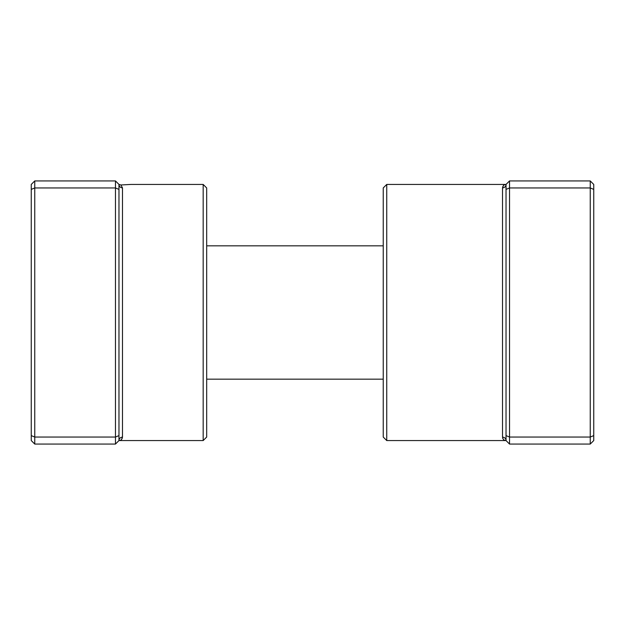 <?xml version="1.0" encoding="UTF-8"?>
<svg xmlns="http://www.w3.org/2000/svg" width="625" height="625" viewBox="0 0 625 625"><rect width="100%" height="100%" fill="white"/><g stroke="black" fill="none" stroke-linecap="round" stroke-linejoin="round"><path stroke-width="0.94" d="M115.461 444.07L118.969 440.562A3.508 3.414 180 0 1 122.477 437.148C122.062 439.438 120.891 440.57 118.969 440.562L118.969 184.438L115.461 180.93L34.758 180.93L34.758 444.07L115.461 444.07L115.461 437.055L34.758 437.055L31.25 435.602L31.25 184.438L34.758 180.93M203.172 184.438L206.68 187.945L206.68 437.055L203.172 440.562L203.172 184.438L130.898 184.438L120.867 184.977L118.969 184.438L120.867 184.977L122.477 187.852L122.477 437.148L121.508 439.508M118.969 435.602L115.461 437.055L115.461 187.945L34.758 187.945L31.25 189.398M118.969 189.398L115.461 187.945L115.461 180.93M34.758 444.07L31.25 440.562L31.25 435.602M118.969 184.438A3.508 3.414 180 0 0 122.477 187.852M386.742 440.562L383.234 437.055L383.234 187.945L386.742 184.438L386.742 440.562L506.031 440.562C504.109 440.57 502.938 439.438 502.523 437.148L502.523 187.852C502.938 185.562 504.109 184.43 506.031 184.438L509.539 180.93L590.242 180.93L590.242 437.055L509.539 437.055L509.539 444.07L590.242 444.07L590.242 437.055L593.75 435.602L593.75 440.562L590.242 444.07M502.727 438.289L502.977 438.82M590.242 180.93L593.75 184.438L593.75 435.602M509.539 180.93L509.539 187.945L590.242 187.945L593.75 189.398M506.031 189.398L509.539 187.945L509.539 437.055L506.031 435.602L506.031 184.438A3.508 3.414 -0 0 1 502.523 187.852L503.492 185.492M509.539 444.07L506.031 440.562L506.031 435.602M506.031 440.562A3.508 3.414 -0 0 0 502.523 437.148M203.172 440.562L118.969 440.562M383.234 379.164L206.68 379.164M383.234 245.836L206.68 245.836M386.742 184.438L506.031 184.438"/></g></svg>
